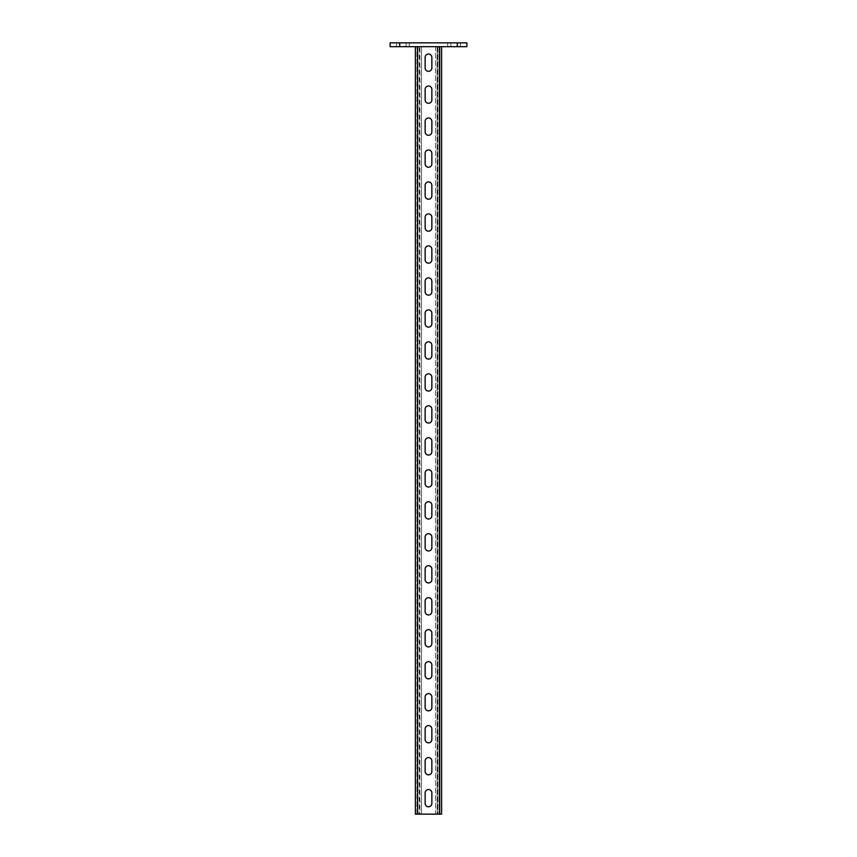 <?xml version="1.0" encoding="UTF-8"?>
<svg xmlns="http://www.w3.org/2000/svg" width="857" height="857" viewBox="0 0 857 857"><rect width="100%" height="100%" fill="white"/><g stroke="black" fill="none" stroke-linecap="round" stroke-linejoin="round"><path stroke-width="0.64" stroke-dasharray="4.29 3.21" d="M441.612 814.15L439.373 814.15L440.016 814.15L440.016 46.685L437.777 46.685L437.777 814.15L437.777 46.685L435.538 46.685L435.538 814.15L437.134 814.15L437.134 46.685L437.134 814.15L439.373 814.15L435.538 814.15L435.538 46.685L441.612 46.685L415.388 46.685L421.462 46.685L421.462 814.15L415.388 814.15M439.373 814.15L416.984 814.15L419.223 814.15L419.223 46.685L421.462 46.685L421.462 814.15L419.866 814.15L419.866 46.685L419.866 814.15L419.223 814.15L419.223 46.685L440.016 46.685L440.016 814.15L439.373 814.15L439.373 46.685M416.984 814.15L416.984 46.685L416.984 814.15M425.147 792.886L425.147 803.438A3.353 3.353 0 0 0 428.5 806.791A3.353 3.353 0 0 0 431.853 803.438L431.853 792.886A3.353 3.353 0 0 0 428.5 789.522A3.353 3.353 0 0 0 425.147 792.886M425.147 760.909L425.147 771.461A3.353 3.353 0 0 0 428.5 774.814A3.353 3.353 0 0 0 431.853 771.461L431.853 760.909A3.353 3.353 0 0 0 428.5 757.545A3.353 3.353 0 0 0 425.147 760.909M425.147 728.932L425.147 739.484A3.353 3.353 0 0 0 428.5 742.837A3.353 3.353 0 0 0 431.853 739.484L431.853 728.932A3.353 3.353 0 0 0 428.5 725.568A3.353 3.353 0 0 0 425.147 728.932M425.147 696.955L425.147 707.507A3.353 3.353 0 0 0 428.5 710.86A3.353 3.353 0 0 0 431.853 707.507L431.853 696.955A3.353 3.353 0 0 0 428.5 693.592A3.353 3.353 0 0 0 425.147 696.955M425.147 664.978L425.147 675.53A3.353 3.353 0 0 0 428.5 678.883A3.353 3.353 0 0 0 431.853 675.53L431.853 664.978A3.353 3.353 0 0 0 428.5 661.615A3.353 3.353 0 0 0 425.147 664.978M425.147 633.002L425.147 643.553A3.353 3.353 0 0 0 428.5 646.906A3.353 3.353 0 0 0 431.853 643.553L431.853 633.002A3.353 3.353 0 0 0 428.5 629.638A3.353 3.353 0 0 0 425.147 633.002M425.147 601.014L425.147 611.577A3.353 3.353 0 0 0 428.5 614.93A3.353 3.353 0 0 0 431.853 611.577L431.853 601.014A3.353 3.353 0 0 0 428.5 597.661A3.353 3.353 0 0 0 425.147 601.014M425.147 569.037L425.147 579.589A3.353 3.353 0 0 0 428.5 582.953A3.353 3.353 0 0 0 431.853 579.589L431.853 569.037A3.353 3.353 0 0 0 428.5 565.684A3.353 3.353 0 0 0 425.147 569.037M425.147 537.06L425.147 547.612A3.353 3.353 0 0 0 428.5 550.976A3.353 3.353 0 0 0 431.853 547.612L431.853 537.06A3.353 3.353 0 0 0 428.5 533.707A3.353 3.353 0 0 0 425.147 537.06M425.147 505.084L425.147 515.635A3.353 3.353 0 0 0 428.5 518.999A3.353 3.353 0 0 0 431.853 515.635L431.853 505.084A3.353 3.353 0 0 0 428.5 501.731A3.353 3.353 0 0 0 425.147 505.084M425.147 473.107L425.147 483.659A3.353 3.353 0 0 0 428.5 487.022A3.353 3.353 0 0 0 431.853 483.659L431.853 473.107A3.353 3.353 0 0 0 428.5 469.754A3.353 3.353 0 0 0 425.147 473.107M425.147 441.13L425.147 451.682A3.353 3.353 0 0 0 428.5 455.046A3.353 3.353 0 0 0 431.853 451.682L431.853 441.13A3.353 3.353 0 0 0 428.5 437.777A3.353 3.353 0 0 0 425.147 441.13M425.147 409.153L425.147 419.705A3.353 3.353 0 0 0 428.5 423.069A3.353 3.353 0 0 0 431.853 419.705L431.853 409.153A3.353 3.353 0 0 0 428.5 405.8A3.353 3.353 0 0 0 425.147 409.153M425.147 377.176L425.147 387.728A3.353 3.353 0 0 0 428.5 391.081A3.353 3.353 0 0 0 431.853 387.728L431.853 377.176A3.353 3.353 0 0 0 428.5 373.823A3.353 3.353 0 0 0 425.147 377.176M425.147 345.2L425.147 355.751A3.353 3.353 0 0 0 428.5 359.104A3.353 3.353 0 0 0 431.853 355.751L431.853 345.2A3.353 3.353 0 0 0 428.5 341.836A3.353 3.353 0 0 0 425.147 345.2M425.147 313.223L425.147 323.775A3.353 3.353 0 0 0 428.5 327.128A3.353 3.353 0 0 0 431.853 323.775L431.853 313.223A3.353 3.353 0 0 0 428.5 309.859A3.353 3.353 0 0 0 425.147 313.223M425.147 281.246L425.147 291.798A3.353 3.353 0 0 0 428.5 295.151A3.353 3.353 0 0 0 431.853 291.798L431.853 281.246A3.353 3.353 0 0 0 428.5 277.882A3.353 3.353 0 0 0 425.147 281.246M425.147 249.269L425.147 259.821A3.353 3.353 0 0 0 428.5 263.174A3.353 3.353 0 0 0 431.853 259.821L431.853 249.269A3.353 3.353 0 0 0 428.5 245.905A3.353 3.353 0 0 0 425.147 249.269M425.147 217.292L425.147 227.844A3.353 3.353 0 0 0 428.5 231.197A3.353 3.353 0 0 0 431.853 227.844L431.853 217.292A3.353 3.353 0 0 0 428.5 213.929A3.353 3.353 0 0 0 425.147 217.292M425.147 185.316L425.147 195.867A3.353 3.353 0 0 0 428.5 199.22A3.353 3.353 0 0 0 431.853 195.867L431.853 185.316A3.353 3.353 0 0 0 428.5 181.952A3.353 3.353 0 0 0 425.147 185.316M425.147 153.328L425.147 163.891A3.353 3.353 0 0 0 428.5 167.244A3.353 3.353 0 0 0 431.853 163.891L431.853 153.328A3.353 3.353 0 0 0 428.5 149.975A3.353 3.353 0 0 0 425.147 153.328M425.147 121.351L425.147 131.903A3.353 3.353 0 0 0 428.5 135.267A3.353 3.353 0 0 0 431.853 131.903L431.853 121.351A3.353 3.353 0 0 0 428.5 117.998A3.353 3.353 0 0 0 425.147 121.351M425.147 89.374L425.147 99.926A3.353 3.353 0 0 0 428.5 103.29A3.353 3.353 0 0 0 431.853 99.926L431.853 89.374A3.353 3.353 0 0 0 428.5 86.021A3.353 3.353 0 0 0 425.147 89.374M425.147 57.398L425.147 67.949A3.353 3.353 0 0 0 428.5 71.313A3.353 3.353 0 0 0 431.853 67.949L431.853 57.398A3.353 3.353 0 0 0 428.5 54.045A3.353 3.353 0 0 0 425.147 57.398M399.716 42.85L390.128 42.85L390.128 46.685L466.872 46.685L466.872 42.85L399.716 42.85L409.314 42.85L399.716 42.85L399.716 46.685M450.889 42.85L457.284 42.85L450.889 42.85L457.284 42.85L450.889 42.85L450.889 46.685L450.889 42.85M457.284 42.85L457.284 46.685M406.111 42.85L406.111 46.685L406.111 42.85M417.627 814.15L417.627 46.685M396.523 42.85L396.523 46.685M409.314 42.85L409.314 46.685M447.686 42.85L447.686 46.685M460.477 42.85L460.477 46.685"/><path stroke-width="1.29" d="M441.612 814.15L441.612 46.685L441.612 814.15L439.373 814.15L439.373 46.685M425.147 803.438A3.353 3.353 0 0 0 428.5 806.791A3.353 3.353 0 0 0 431.853 803.438L431.853 792.886A3.353 3.353 0 0 0 428.5 789.522A3.353 3.353 0 0 0 425.147 792.886L425.147 803.438M425.147 771.461A3.353 3.353 0 0 0 428.5 774.814A3.353 3.353 0 0 0 431.853 771.461L431.853 760.909A3.353 3.353 0 0 0 428.5 757.545A3.353 3.353 0 0 0 425.147 760.909L425.147 771.461M425.147 739.484A3.353 3.353 0 0 0 428.5 742.837A3.353 3.353 0 0 0 431.853 739.484L431.853 728.932A3.353 3.353 0 0 0 428.5 725.568A3.353 3.353 0 0 0 425.147 728.932L425.147 739.484M425.147 707.507A3.353 3.353 0 0 0 428.5 710.86A3.353 3.353 0 0 0 431.853 707.507L431.853 696.955A3.353 3.353 0 0 0 428.5 693.592A3.353 3.353 0 0 0 425.147 696.955L425.147 707.507M425.147 675.53A3.353 3.353 0 0 0 428.5 678.883A3.353 3.353 0 0 0 431.853 675.53L431.853 664.978A3.353 3.353 0 0 0 428.5 661.615A3.353 3.353 0 0 0 425.147 664.978L425.147 675.53M425.147 643.553A3.353 3.353 0 0 0 428.5 646.906A3.353 3.353 0 0 0 431.853 643.553L431.853 633.002A3.353 3.353 0 0 0 428.5 629.638A3.353 3.353 0 0 0 425.147 633.002L425.147 643.553M425.147 611.577A3.353 3.353 0 0 0 428.5 614.93A3.353 3.353 0 0 0 431.853 611.577L431.853 601.014A3.353 3.353 0 0 0 428.5 597.661A3.353 3.353 0 0 0 425.147 601.014L425.147 611.577M425.147 579.589A3.353 3.353 0 0 0 428.5 582.953A3.353 3.353 0 0 0 431.853 579.589L431.853 569.037A3.353 3.353 0 0 0 428.5 565.684A3.353 3.353 0 0 0 425.147 569.037L425.147 579.589M425.147 547.612A3.353 3.353 0 0 0 428.5 550.976A3.353 3.353 0 0 0 431.853 547.612L431.853 537.06A3.353 3.353 0 0 0 428.5 533.707A3.353 3.353 0 0 0 425.147 537.06L425.147 547.612M425.147 515.635A3.353 3.353 0 0 0 428.5 518.999A3.353 3.353 0 0 0 431.853 515.635L431.853 505.084A3.353 3.353 0 0 0 428.5 501.731A3.353 3.353 0 0 0 425.147 505.084L425.147 515.635M425.147 483.659A3.353 3.353 0 0 0 428.5 487.022A3.353 3.353 0 0 0 431.853 483.659L431.853 473.107A3.353 3.353 0 0 0 428.5 469.754A3.353 3.353 0 0 0 425.147 473.107L425.147 483.659M425.147 451.682A3.353 3.353 0 0 0 428.5 455.046A3.353 3.353 0 0 0 431.853 451.682L431.853 441.13A3.353 3.353 0 0 0 428.5 437.777A3.353 3.353 0 0 0 425.147 441.13L425.147 451.682M425.147 419.705A3.353 3.353 0 0 0 428.5 423.069A3.353 3.353 0 0 0 431.853 419.705L431.853 409.153A3.353 3.353 0 0 0 428.5 405.8A3.353 3.353 0 0 0 425.147 409.153L425.147 419.705M425.147 387.728A3.353 3.353 0 0 0 428.5 391.081A3.353 3.353 0 0 0 431.853 387.728L431.853 377.176A3.353 3.353 0 0 0 428.5 373.823A3.353 3.353 0 0 0 425.147 377.176L425.147 387.728M425.147 355.751A3.353 3.353 0 0 0 428.5 359.104A3.353 3.353 0 0 0 431.853 355.751L431.853 345.2A3.353 3.353 0 0 0 428.5 341.836A3.353 3.353 0 0 0 425.147 345.2L425.147 355.751M425.147 323.775A3.353 3.353 0 0 0 428.5 327.128A3.353 3.353 0 0 0 431.853 323.775L431.853 313.223A3.353 3.353 0 0 0 428.5 309.859A3.353 3.353 0 0 0 425.147 313.223L425.147 323.775M425.147 291.798A3.353 3.353 0 0 0 428.5 295.151A3.353 3.353 0 0 0 431.853 291.798L431.853 281.246A3.353 3.353 0 0 0 428.5 277.882A3.353 3.353 0 0 0 425.147 281.246L425.147 291.798M425.147 259.821A3.353 3.353 0 0 0 428.5 263.174A3.353 3.353 0 0 0 431.853 259.821L431.853 249.269A3.353 3.353 0 0 0 428.5 245.905A3.353 3.353 0 0 0 425.147 249.269L425.147 259.821M425.147 227.844A3.353 3.353 0 0 0 428.5 231.197A3.353 3.353 0 0 0 431.853 227.844L431.853 217.292A3.353 3.353 0 0 0 428.5 213.929A3.353 3.353 0 0 0 425.147 217.292L425.147 227.844M425.147 195.867A3.353 3.353 0 0 0 428.5 199.22A3.353 3.353 0 0 0 431.853 195.867L431.853 185.316A3.353 3.353 0 0 0 428.5 181.952A3.353 3.353 0 0 0 425.147 185.316L425.147 195.867M425.147 163.891A3.353 3.353 0 0 0 428.5 167.244A3.353 3.353 0 0 0 431.853 163.891L431.853 153.328A3.353 3.353 0 0 0 428.5 149.975A3.353 3.353 0 0 0 425.147 153.328L425.147 163.891M425.147 131.903A3.353 3.353 0 0 0 428.5 135.267A3.353 3.353 0 0 0 431.853 131.903L431.853 121.351A3.353 3.353 0 0 0 428.5 117.998A3.353 3.353 0 0 0 425.147 121.351L425.147 131.903M425.147 99.926A3.353 3.353 0 0 0 428.5 103.29A3.353 3.353 0 0 0 431.853 99.926L431.853 89.374A3.353 3.353 0 0 0 428.5 86.021A3.353 3.353 0 0 0 425.147 89.374L425.147 99.926M425.147 67.949A3.353 3.353 0 0 0 428.5 71.313A3.353 3.353 0 0 0 431.853 67.949L431.853 57.398A3.353 3.353 0 0 0 428.5 54.045A3.353 3.353 0 0 0 425.147 57.398L425.147 67.949M415.388 814.15L415.388 46.685L415.388 814.15L439.373 814.15M390.128 42.85L466.872 42.85L466.872 46.685L390.128 46.685L390.128 42.85M417.627 814.15L417.627 46.685M399.716 42.85L399.716 46.685M457.284 42.85L457.284 46.685"/></g></svg>
